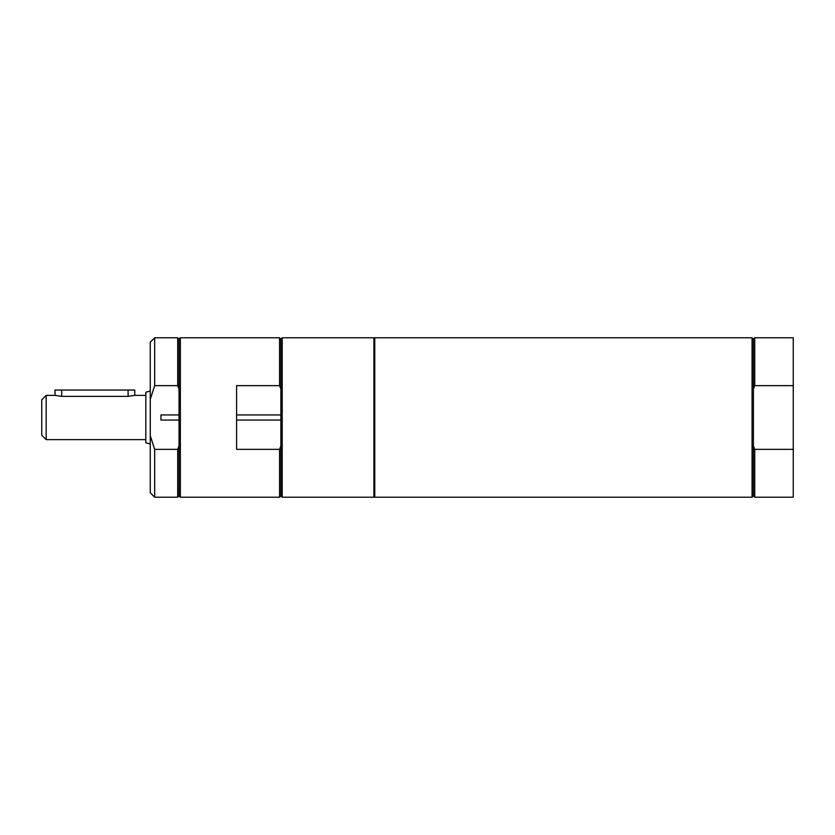 <?xml version="1.0" encoding="UTF-8"?>
<svg xmlns="http://www.w3.org/2000/svg" width="835" height="835" viewBox="0 0 835 835"><rect width="100%" height="100%" fill="white"/><g stroke="black" fill="none" stroke-linecap="round" stroke-linejoin="round"><path stroke-width="1.25" d="M128.099 396.374L61.675 396.374L55.037 395.362L55.037 390.039L134.748 390.039L134.748 395.362L128.099 396.374L128.099 390.039M46.175 439.638L46.175 395.362L41.75 399.788L41.75 435.212L46.175 439.638L145.822 439.638M150.248 391.041L145.822 392.231L145.822 442.769L150.248 443.959M753.389 339.114L754.725 337.789L754.725 385.645L753.389 389.131L753.389 339.114L752.064 337.789L374.769 337.789L374.769 497.211L752.064 497.211L753.389 495.886L754.725 497.211L793.25 497.211L793.25 449.355L754.725 449.355L754.725 497.211M754.725 385.645L793.25 385.645L793.25 449.355M754.725 337.789L793.25 337.789L793.25 385.645M752.064 337.789L752.064 497.211M753.389 389.131L753.389 495.886M754.725 449.355L753.389 445.869M279.558 385.645L236.597 385.645L236.597 449.355L279.558 449.355L280.884 445.869L280.884 389.131L279.558 385.645L279.558 337.789L180.36 337.789L180.36 497.211L279.558 497.211L279.558 449.355M180.36 337.789L179.034 339.114L179.034 495.886L180.36 497.211M179.034 339.114L177.698 337.789L177.698 385.645L179.034 389.131M179.034 445.869L177.698 449.355L154.673 449.355L150.248 435.62L150.248 399.38L154.673 385.645L177.698 385.645M154.673 385.645L154.673 337.789L150.248 342.214L150.248 399.38M150.248 435.62L150.248 492.786L154.673 497.211L154.673 449.355M177.698 449.355L177.698 497.211L154.673 497.211M373.882 337.789L373.882 497.211L282.209 497.211L282.209 337.789L373.882 337.789M280.884 420.068L236.597 420.068M280.884 445.869L280.884 495.886L282.209 497.211M282.209 337.789L280.884 339.114L280.884 389.131M179.034 420.068L160.967 420.068L160.967 414.932L179.034 414.932M236.597 414.932L280.884 414.932M61.675 390.039L61.675 396.374M46.175 395.362L55.037 395.362M134.748 395.362L145.822 395.362M373.882 488.35L374.769 488.35M373.882 346.65L374.769 346.65M154.673 337.789L177.698 337.789M179.034 495.886L177.698 497.211M280.884 495.886L279.558 497.211M280.884 339.114L279.558 337.789"/></g></svg>
